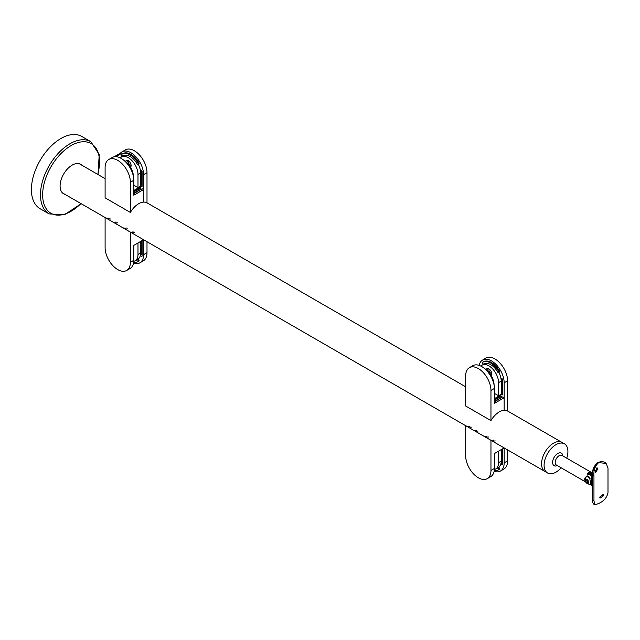 <?xml version="1.0" encoding="UTF-8"?>
<svg xmlns="http://www.w3.org/2000/svg" width="640" height="640" viewBox="0 0 640 640"><rect width="100%" height="100%" fill="white"/><g stroke="black" fill="none" stroke-linecap="round" stroke-linejoin="round"><path stroke-width="0.96" d="M63.48 193.496A17.312 10 -60 0 1 63.04 193.424M566.728 458.184A16.84 9.72 120 0 0 567.912 451.536A16.84 9.72 120 0 0 564.424 443.824A16.84 9.72 120 0 0 551.448 448.336A16.84 9.72 120 0 0 544.096 465.28A16.84 9.72 120 0 0 547.584 472.992L545.056 471.536A16.84 9.72 120 0 1 541.568 463.824A16.84 9.72 120 0 1 548.92 446.88A16.84 9.72 120 0 1 561.896 442.368A16.84 9.72 120 0 0 553.472 443.2A16.84 9.72 120 0 0 542.472 458.04A16.84 9.72 120 0 0 545.056 471.536L62.416 192.88M490.96 420.608L465.688 406.016L465.688 375.848A17.872 10.32 60 0 1 469.392 367.664A17.872 10.32 60 0 1 483.16 372.456A17.872 10.32 60 0 1 490.96 390.44L490.96 420.608A16.84 9.72 -60 0 1 499.272 411.904A16.84 9.72 -60 0 1 504.16 410.296L504.16 382.816A17.872 10.32 -120 0 0 496.36 364.832A17.872 10.32 -120 0 0 482.592 360.048A17.872 10.32 -120 0 0 479.16 365.384M469.392 367.664L472.816 365.688A17.872 10.32 60 0 1 486.584 370.48A17.872 10.32 60 0 1 494.392 388.464L494.392 403.376L504.16 397.736L504.16 410.296A16.84 9.72 120 0 1 507.584 411.016L507.584 380.84A17.872 10.32 -120 0 0 499.784 362.856A17.872 10.32 -120 0 0 486.016 358.064L482.592 360.048M499.384 395.304L500.512 395.952M494.392 399.488L500.792 395.792L501.352 396.112L501.352 397.408L494.392 401.432M494.392 401.76L502.76 396.928L504.16 397.736M501.352 396.112L494.392 400.136M494.392 398.68L498.464 396.328A0.792 0.456 0 0 0 498.584 395.768M494.888 393.648A0.792 0.456 0 0 0 494.392 393.608M498.696 396L498.696 396.976A0.792 0.456 180 0 1 498.688 397M482.536 362.704A0.992 0.576 -120 0 0 482.968 363.704A0.992 0.576 -120 0 0 483.728 363.968L483.728 363.968A13.904 8.024 60 0 1 497.632 372A0.992 0.576 -120 0 0 498.624 372.568A0.992 0.576 -120 0 0 498.624 371.424A15.888 9.168 -120 0 0 482.736 362.248A0.992 0.576 -120 0 0 482.536 362.704M489.296 369.152A2.424 1.4 -120 0 0 488.968 370.128A2.424 1.4 -120 0 0 489.896 372.416A2.424 1.4 -120 0 0 491.672 373.296M488.024 368.536A3.968 2.296 -120 0 0 487.872 369.488M501.272 393.632A0.992 0.576 -120 0 0 501.704 394.632A0.992 0.576 -120 0 0 502.464 394.896A0.992 0.576 -120 0 0 502.672 394.448L502.672 379.856A0.992 0.576 -120 0 0 502.24 378.856A0.992 0.576 -120 0 0 501.472 378.584A0.992 0.576 -120 0 0 501.272 379.04L501.272 393.632L502.392 392.984A0.992 0.576 -120 0 0 502.672 393.8M498.624 372.568L499.464 372.08A0.992 0.576 -120 0 0 499.464 370.936A15.888 9.168 -120 0 0 483.584 361.768L482.736 362.248L483.584 361.768M502.392 379.04L502.392 392.984M130.376 212.432L105.104 197.832L105.104 167.664A17.872 10.32 60 0 1 108.8 159.48A17.872 10.32 60 0 1 122.576 164.272A17.872 10.32 60 0 1 130.376 182.256L130.376 212.432A16.84 9.72 -60 0 1 138.688 203.72A16.84 9.72 -60 0 1 143.576 202.112L143.576 174.64A17.872 10.32 -120 0 0 135.776 156.648A17.872 10.32 -120 0 0 122 151.864A17.872 10.32 -120 0 0 120.392 153.208M108.8 159.48L112.232 157.504A17.872 10.32 60 0 1 126 162.296A17.872 10.32 60 0 1 133.8 180.28L133.8 195.192L143.576 189.552L143.576 202.112A16.84 9.72 120 0 1 147 202.832L147 172.656A17.872 10.32 -120 0 0 139.2 154.672A17.872 10.32 -120 0 0 125.424 149.888L122 151.864M138.8 187.12L139.92 187.768M133.8 191.304L140.208 187.608L140.768 187.928L140.768 189.232L133.8 193.248M133.8 193.576L142.168 188.744L143.576 189.552M140.768 187.928L133.8 191.952M133.8 190.496L137.872 188.144A0.792 0.456 -0 0 0 138 187.584L133.8 185.176M134.304 185.464A0.792 0.456 -0 0 0 133.8 185.424M138.104 188.792A0.792 0.456 180 0 1 138.104 188.816L138.104 187.816M121.944 154.52A0.992 0.576 -120 0 0 122.376 155.52A0.992 0.576 -120 0 0 123.144 155.792L123.144 155.792A13.904 8.024 60 0 1 137.048 163.816A0.992 0.576 -120 0 0 138.04 164.384A0.992 0.576 -120 0 0 138.04 163.24A15.888 9.168 -120 0 0 122.152 154.072A0.992 0.576 -120 0 0 121.944 154.52M128.712 160.968A2.424 1.4 -120 0 0 128.384 161.944A2.424 1.4 -120 0 0 129.304 164.232A2.424 1.4 -120 0 0 131.08 165.12M127.432 160.352A3.968 2.296 -120 0 0 127.288 161.312M140.68 185.448A0.992 0.576 -120 0 0 141.112 186.448A0.992 0.576 -120 0 0 141.88 186.72A0.992 0.576 -120 0 0 142.088 186.264L142.088 171.672A0.992 0.576 -120 0 0 141.656 170.672A0.992 0.576 -120 0 0 140.888 170.4A0.992 0.576 -120 0 0 140.68 170.856L140.68 185.448L141.808 184.8A0.992 0.576 -120 0 0 142.088 185.616M138.04 164.384L138.88 163.904A0.992 0.576 -120 0 0 138.88 162.752A15.888 9.168 -120 0 0 122.992 153.584L122.152 154.072L122.992 153.584M141.808 170.856L141.808 184.8M115.824 156.672L121.104 153.624L120.368 153.192L114.12 156.8M121.104 153.624L121.104 157.216M586.56 476.832A4.168 2.408 60 0 1 586.776 476.688A4.168 2.408 60 0 1 588.864 476.888A4.168 2.408 60 0 1 589.768 477.584M590.464 484.184A4.168 2.408 60 0 1 589.888 484.352C586.68 483.848 585.096 482.296 585.136 479.696L585.856 477.376A4.168 2.408 60 0 1 586.328 476.944A4.168 2.408 60 0 1 588.408 477.152A4.168 2.408 60 0 1 590.2 478.88M585.384 480.432A2.288 1.32 60 0 1 587.008 479.496A2.288 1.32 60 0 1 588.624 482.304A2.288 1.32 60 0 1 587.008 483.24A2.288 1.32 60 0 1 585.384 480.432M586.36 482.288L585.712 480.616L586.36 479.696L587.656 480.44L588.304 482.112L587.656 483.04L586.36 482.288L588.144 481.696M585.712 480.616L586.832 479.968M587.272 480.224L587.76 481.48M585.6 481.704L584.368 479.32L585.936 476.944L588.176 476.424L589.552 477.216L590.544 482.888L590.304 484.504L589.84 484.36M591.584 484.6C591.192 485.728 591.032 485.264 591.104 483.216L591.584 475.896L587.336 473.44L589.576 472.144L592.512 473.84A5.56 3.208 120 0 0 591.384 474.296A5.56 3.208 120 0 0 590.264 475.136A5.328 3.08 -120 0 0 587.096 475.296M591.968 484.736L591.208 485.152L589.952 484.432M591.584 475.896A5.96 3.44 60 0 1 592.488 477.12M586.096 477.112A4.368 2.52 60 0 1 586.416 476.704M587.984 473.816A6.752 3.896 60 0 1 588.584 472.792M547.584 472.992A16.84 9.72 120 0 0 561.168 467.808M602.832 494.32A2.384 1.632 -48.4 0 1 602.968 494.968A2.384 1.632 -48.4 0 1 601.888 497.104A2.384 1.632 -48.4 0 1 599.808 497.736M603.728 495.64L603.272 494.576L599.696 497.112L600.08 498.112L603.728 495.64M594.776 466.04L592.864 471.224M596.576 468.032A2.384 1.056 -69.4 0 1 596.648 468.624A2.384 1.056 -69.4 0 1 595.256 471.808M597.76 469.04L597.232 467.936L595.224 471.368L595.592 472.408L597.76 469.04M592.712 485.248C592.112 486.24 591.856 485.728 591.952 483.704L592.712 476.552M598.688 503.48C603.888 501.104 606.992 497.496 608 492.64L608 468L606.088 463.408L598.688 462.624C595.024 465.888 593.448 470.384 593.96 476.104L593.96 500.752L594.824 504.952L598.688 503.48M592.488 476.416L590.264 475.136M588.472 474.104A5.56 5.56 0 0 1 590.472 473.352A5.328 3.08 60 0 1 592.512 473.84M486.184 369.68A3.968 2.296 60 0 1 486.896 368.68A3.968 2.296 60 0 1 488.888 368.872A3.968 2.296 60 0 1 491.416 372.176A3.968 2.296 60 0 1 491.08 375.408M480.888 366.112A13.704 7.912 60 0 1 482.032 365.184L484.672 363.656A13.704 7.912 60 0 1 485.08 363.448M498.856 372.44A13.704 7.912 60 0 1 501.216 381.12L501.216 394.248L498.576 395.776L494.392 393.36M482.032 365.184A13.704 7.912 60 0 1 492.592 368.856A13.704 7.912 60 0 1 498.576 382.64L498.576 395.776M494.08 385.072A13.704 7.912 -120 0 0 484.536 368.536M133.488 176.888A13.704 7.912 -120 0 0 123.944 160.352M125.592 161.496A3.968 2.296 60 0 1 126.312 160.496A3.968 2.296 60 0 1 128.296 160.696A3.968 2.296 60 0 1 130.824 163.992A3.968 2.296 60 0 1 130.488 167.224M120.304 157.928A13.704 7.912 60 0 1 121.448 157L124.088 155.472A13.704 7.912 60 0 1 124.488 155.264M138.264 164.256A13.704 7.912 60 0 1 140.624 172.936L140.624 186.064L137.984 187.592L137.984 174.456A13.704 7.912 60 0 0 132.008 160.672A13.704 7.912 60 0 0 121.448 157M80.36 164.136A17.04 9.84 -60 0 1 81.288 164.888M65.008 194.376A17.04 9.84 -60 0 1 63.616 193.8A17.04 9.84 -60 0 1 60.968 180.272A17.04 9.84 -60 0 1 80.648 164.288A17.04 9.84 -60 0 1 81.848 165.216M49.112 213.904L40.048 208.68A41.704 24.08 -60 0 1 33.568 175.56A41.704 24.08 -60 0 1 81.752 136.448L90.808 141.68A41.704 24.08 -60 0 0 42.632 180.792A41.704 24.08 -60 0 0 49.112 213.904L64.432 214.784L81.168 203.704M64.448 194.056A17.04 9.84 -60 0 1 63.336 193.632M494.12 471.336A17.872 10.32 -120 0 0 500.456 471.032A17.872 10.32 -120 0 0 504.16 462.848L504.16 447.92L494.392 453.576L494.392 468.496A17.872 10.32 60 0 1 490.688 476.672L487.264 478.656A17.872 10.32 60 0 1 473.488 473.864A17.872 10.32 60 0 1 465.688 455.88L465.688 425.712A16.84 9.72 120 0 0 469.944 426.336M490.96 440.296A16.84 9.72 120 0 0 495.216 440.928M490.96 440.304L490.96 470.472A17.872 10.32 60 0 1 487.264 478.656M471.352 427.144A16.84 9.72 -60 0 1 470.52 427.232M492.984 440.208A16.84 9.72 120 0 0 493.816 440.112M475.856 430.312A16.84 9.72 120 0 0 476.688 430.224M488.48 437.032A16.84 9.72 -60 0 1 487.648 437.128M475.176 430.936A16.84 9.72 120 0 0 478.088 431.032M487.072 436.224A16.84 9.72 -60 0 1 484.168 436.128M494.272 470.408A15.888 9.168 -120 0 0 498.624 469.8A0.992 0.576 -120 0 0 498.832 469.344A0.992 0.576 -120 0 0 498.4 468.344A0.992 0.576 -120 0 0 497.632 468.08L498.472 467.592A13.904 8.024 60 0 1 497.208 468.096M499.464 469.312L498.624 469.8L499.464 469.312A0.992 0.576 -120 0 0 499.672 468.856A0.992 0.576 -120 0 0 499.24 467.856A0.992 0.576 -120 0 0 498.472 467.592L497.632 468.08A13.904 8.024 60 0 1 496.36 468.584M501.272 449.608L501.272 463.288A0.992 0.576 -120 0 0 501.704 464.288A0.992 0.576 -120 0 0 502.464 464.552A0.992 0.576 -120 0 0 502.672 464.096L502.672 449.504A0.992 0.576 -120 0 0 502.504 448.888M500.456 471.032L503.888 469.056A17.872 10.32 -120 0 0 507.584 460.872L507.584 449.904M502.392 448.952L502.392 462.64A0.992 0.576 -120 0 0 502.672 463.448M133.536 263.152A17.872 10.32 -120 0 0 139.872 262.848A17.872 10.32 -120 0 0 143.576 254.664L143.576 239.736L133.8 245.392L133.8 260.312A17.872 10.32 60 0 1 130.096 268.488L126.672 270.472A17.872 10.32 60 0 1 112.904 265.68A17.872 10.32 60 0 1 105.104 247.696L105.104 217.528A16.84 9.72 120 0 0 109.36 218.152M133.8 260.312L130.376 262.288L130.376 232.12A16.84 9.72 120 0 0 134.632 232.744M130.376 262.288A17.872 10.32 60 0 1 126.672 270.472M110.76 218.96A16.84 9.72 -60 0 1 109.928 219.048M132.4 232.024A16.84 9.72 120 0 0 133.232 231.928M115.264 222.128A16.84 9.72 120 0 0 116.096 222.04M127.896 228.848A16.84 9.72 -60 0 1 127.064 228.944M114.592 222.76A16.84 9.72 120 0 0 117.504 222.848M126.488 228.04A16.84 9.72 -60 0 1 123.576 227.944M133.688 262.224A15.888 9.168 -120 0 0 138.04 261.616A0.992 0.576 -120 0 0 138.24 261.16A0.992 0.576 -120 0 0 137.808 260.16A0.992 0.576 -120 0 0 137.048 259.896L137.888 259.408A13.904 8.024 60 0 1 136.616 259.912M138.88 261.128L138.04 261.616L138.88 261.128A0.992 0.576 -120 0 0 139.088 260.672A0.992 0.576 -120 0 0 138.656 259.672A0.992 0.576 -120 0 0 137.888 259.408L137.048 259.896A13.904 8.024 60 0 1 135.776 260.4M140.68 241.424L140.68 255.104A0.992 0.576 -120 0 0 141.112 256.104A0.992 0.576 -120 0 0 141.88 256.368A0.992 0.576 -120 0 0 142.088 255.92L142.088 241.32A0.992 0.576 -120 0 0 141.92 240.704M139.872 262.848L143.296 260.872A17.872 10.32 -120 0 0 147 252.688L147 241.72M141.808 240.776L141.808 254.456A0.992 0.576 -120 0 0 142.088 255.264M501.216 449.64L501.216 461.152A13.704 7.912 60 0 1 498.376 467.424L495.736 468.944A13.704 7.912 60 0 1 494.36 469.472M498.576 451.16L498.576 462.672A13.704 7.912 60 0 1 495.736 468.944M140.624 241.456L140.624 252.968A13.704 7.912 60 0 1 137.784 259.24L135.152 260.76A13.704 7.912 60 0 1 133.776 261.288M137.984 242.976L137.984 254.488A13.704 7.912 60 0 1 135.152 260.76M494.392 388.464L490.96 390.44M498.464 397.136L498.464 396.328M504.16 382.816L507.584 380.84M498.624 371.424L499.464 370.936M501.968 378.64L501.272 379.04M133.8 180.28L130.376 182.256M137.872 188.952L137.872 188.144M143.576 174.64L147 172.656M138.04 163.24L138.88 162.752M141.384 170.456L140.68 170.856M557.296 465.576A7.248 4.184 -60 0 1 552.624 462.376A7.248 4.184 -60 0 1 557.52 453.64A7.248 4.184 -60 0 1 562.856 455.944M592.552 473.088L561.92 455.4A5.56 3.208 120 0 0 557.632 456.896A5.56 3.208 120 0 0 555.208 462.488A5.56 3.208 120 0 0 556.36 465.032L585.76 482.008M593.96 476.104A2.384 1.376 180 0 1 592.488 474.832C592.096 470.072 593.856 466 597.776 462.64L597.776 462.64A2.384 1.376 60 0 1 598.688 462.624M593.96 500.752A2.384 1.376 180 0 1 592.488 499.48L592.488 499.48A2.384 1.376 180 0 1 592.592 499.08M501.216 381.12L498.576 382.64M140.624 172.936L137.984 174.456M80.92 203.568A40.216 23.216 -60 0 1 50.656 213.08A40.216 23.216 -60 0 1 44.72 181.336A40.216 23.216 -60 0 1 81.336 141.896A40.216 23.216 -60 0 1 97.76 174.4M494.392 468.496L490.96 470.472M504.16 462.848L507.584 460.872M502.392 462.64L501.272 463.288M143.576 254.664L147 252.688M141.808 254.456L140.68 255.104M501.216 461.152L498.576 462.672M140.624 252.968L137.984 254.488M564.424 443.824L507.584 411.008M465.688 386.824L147 202.832M105.104 178.64L79.256 163.712M586.776 476.688L586.328 476.944M597.776 462.64C601.288 461.128 604.056 461.384 606.088 463.408L606.088 463.408M594.824 504.952C593.176 504.072 592.4 502.248 592.488 499.48L592.488 474.832M98.008 174.544L99.232 154.504L90.808 141.68M497.632 468.08L498.472 467.592M137.048 259.896L137.888 259.408"/></g></svg>
